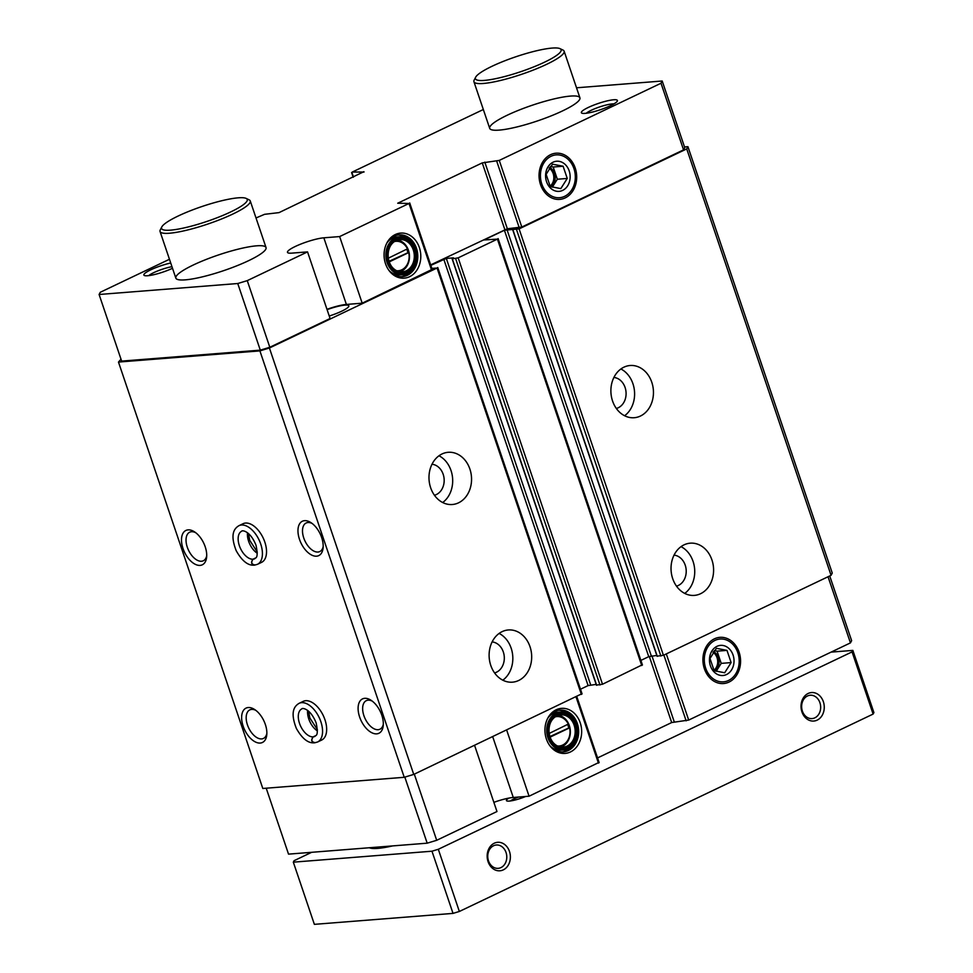 <?xml version="1.0" encoding="UTF-8"?>
<svg xmlns="http://www.w3.org/2000/svg" width="973" height="973" viewBox="0 0 973 973"><rect width="100%" height="100%" fill="white"/><g stroke="black" fill="none" stroke-linecap="round" stroke-linejoin="round"><path stroke-width="1.46" d="M383.313 724.24A15.823 8.83 64.5 0 1 379.932 729.227A15.823 8.83 64.5 0 1 365.155 718.743A15.823 8.83 64.5 0 1 366.31 700.657A15.823 8.83 64.5 0 1 368.122 700.183A15.823 8.83 64.5 0 1 372.306 701.156M323.182 546.583A15.823 8.83 64.5 0 1 319.801 551.557A15.823 8.83 64.5 0 1 305.011 541.073A15.823 8.83 64.5 0 1 306.167 522.988A15.823 8.83 64.5 0 1 307.991 522.513A15.823 8.83 64.5 0 1 312.175 523.498M396.692 270.737A14.765 11.98 85.5 0 0 408.733 252.579L407.711 248.699L388.361 258.173M407.529 249.027A14.765 11.98 85.5 0 0 394.381 241.584M557.553 745.999A14.765 11.98 85.5 0 0 569.594 727.84L568.573 723.948L549.234 733.423M568.39 724.289A14.765 11.98 85.5 0 0 555.255 716.846M247.264 280.638L307.541 251.885L330.09 318.512L269.813 347.264L247.264 280.638L237.753 283.52L99.1 294.491L100.292 292.265L169.46 259.268M409.572 276.697A22.598 18.341 85.5 0 0 416.322 241.413A22.598 18.341 85.5 0 0 386.707 243.323A22.598 18.341 85.5 0 0 388.835 270.239A22.598 18.341 85.5 0 0 409.572 276.697M431.878 269.497L362.187 303.187L339.638 236.573L409.013 203.466L397.726 203.223L482.255 162.892L499.258 160.411L661.008 83.24L662.199 81.014L576.515 87.789M256.604 245.828A47.616 8.271 161.3 0 1 266.043 247.58A47.616 8.271 161.3 0 1 223.583 270.676A47.616 8.271 161.3 0 1 175.833 278.108A47.616 8.271 161.3 0 1 205.035 259.9A47.616 8.271 161.3 0 1 256.604 245.828M613.659 99.769A19.046 3.308 161.3 0 1 617.332 101.107A19.046 3.308 161.3 0 1 600.45 109.706A19.046 3.308 161.3 0 1 581.818 113.136A19.046 3.308 161.3 0 1 591.56 105.996A19.046 3.308 161.3 0 1 613.659 99.769M172.513 268.293A19.046 3.308 161.3 0 1 144.332 275.493A19.046 3.308 161.3 0 1 150.985 269.728A19.046 3.308 161.3 0 1 170.725 263.002M570.482 96.084A47.616 8.271 161.3 0 1 579.92 97.835A47.616 8.271 161.3 0 1 537.461 120.932A47.616 8.271 161.3 0 1 489.711 128.363A47.616 8.271 161.3 0 1 518.913 110.144A47.616 8.271 161.3 0 1 570.482 96.084M307.541 251.885L291.73 253.138A21.43 3.722 161.3 0 1 287.485 252.348A21.43 3.722 161.3 0 1 300.621 244.15A21.43 3.722 161.3 0 1 323.839 237.813L339.638 236.573M364.011 172.039L352.287 172.039L483.338 109.511M363.89 171.686L279.044 212.613L264.583 214.315L256.008 217.964M474.581 745.379L496.972 811.531L436.695 840.295L427.183 843.177L288.531 854.136L266.213 788.203M414.303 774.143L436.695 840.295M327.086 309.645A19.521 3.393 161.3 0 1 344.953 305.121A19.521 3.393 161.3 0 1 348.833 305.838A19.521 3.393 161.3 0 1 329.251 316.018M431.866 268.402L437.059 268.025L269.412 348.006L259.9 350.888L118.475 362.065L121.005 359.207M684.518 146.947L687.923 146.68L686.731 148.905L519.096 228.886L504.415 230.26L484.08 239.966L497.41 239.115L458.174 257.845L452.311 258.867L453.527 257.857L446.315 258.417L430.832 265.361M662.199 81.014L684.749 147.641L683.557 149.866L521.808 227.037L507.347 228.752L484.797 162.126M430.674 264.887L507.347 228.752M326.989 309.329A21.43 3.722 161.3 0 1 346.388 304.44L362.187 303.187M269.813 347.264L260.302 350.146L121.649 361.105L99.1 294.491M304.561 520.664A19.046 10.63 64.5 0 1 310.946 522.623A19.046 10.63 64.5 0 1 323.085 548.079A19.046 10.63 64.5 0 1 303.442 547.312A19.046 10.63 64.5 0 1 304.561 520.664M188.093 529.871A19.046 10.63 64.5 0 1 194.478 531.83A19.046 10.63 64.5 0 1 206.617 557.286A19.046 10.63 64.5 0 1 186.974 556.52A19.046 10.63 64.5 0 1 188.093 529.871M364.693 698.322A19.046 10.63 64.5 0 1 371.078 700.292A19.046 10.63 64.5 0 1 383.228 725.749A19.046 10.63 64.5 0 1 363.586 724.982A19.046 10.63 64.5 0 1 364.693 698.322M248.224 707.529A19.046 10.63 64.5 0 1 254.61 709.499A19.046 10.63 64.5 0 1 266.76 734.956A19.046 10.63 64.5 0 1 247.118 734.189A19.046 10.63 64.5 0 1 248.224 707.529M239.005 525.651L243.104 523.693A21.43 11.956 64.5 0 1 245.573 523.048A21.43 11.956 64.5 0 1 264.036 539.942A21.43 11.956 64.5 0 1 261.567 562.37L257.456 564.328A21.43 11.956 -115.5 0 0 259.025 539.845A21.43 11.956 -115.5 0 0 239.005 525.651C234.347 528.375 229.677 534.043 236.244 550.779C245.147 566.59 252.542 565.07 254.075 565.191M299.149 703.309L303.248 701.363A21.43 11.956 64.5 0 1 305.704 700.706A21.43 11.956 64.5 0 1 324.167 717.612A21.43 11.956 64.5 0 1 321.698 740.039L317.599 741.998A21.43 11.956 -115.5 0 0 319.156 717.502A21.43 11.956 -115.5 0 0 299.149 703.309C294.478 706.045 289.808 711.713 296.376 728.449C305.291 744.26 312.686 742.74 314.206 742.849M259.9 350.888L404.233 777.293L262.807 788.471L118.475 362.065M687.923 146.68L832.256 573.085L831.064 575.311L663.416 655.291L657.213 656.167M686.731 148.905L831.064 575.311M623.9 367.186A26.186 21.26 -94.5 0 1 630.103 365.507A26.186 21.26 -94.5 0 1 653.357 389.942A26.186 21.26 -94.5 0 1 634.238 417.721A26.186 21.26 -94.5 0 1 611.531 397.191A26.186 21.26 -94.5 0 1 623.9 367.186M684.043 544.856A26.186 21.26 -94.5 0 1 690.246 543.177A26.186 21.26 -94.5 0 1 713.501 567.6A26.186 21.26 -94.5 0 1 694.369 595.391A26.186 21.26 -94.5 0 1 671.674 574.861A26.186 21.26 -94.5 0 1 684.043 544.856M656.799 655.449L648.748 656.666L640.879 660.412M642.058 664.924L602.506 684.238L596.583 685.089M596.169 684.384L588.106 685.588L580.492 689.225M581.696 693.834L413.744 774.411L404.233 777.293M441.997 453.977A26.186 21.26 -94.5 0 1 448.2 452.299A26.186 21.26 -94.5 0 1 471.455 476.721A26.186 21.26 -94.5 0 1 452.323 504.513A26.186 21.26 -94.5 0 1 429.628 483.982A26.186 21.26 -94.5 0 1 441.997 453.977M502.129 631.635A26.186 21.26 -94.5 0 1 508.332 629.957A26.186 21.26 -94.5 0 1 531.586 654.391A26.186 21.26 -94.5 0 1 512.467 682.17A26.186 21.26 -94.5 0 1 489.76 661.652A26.186 21.26 -94.5 0 1 502.129 631.635M269.412 348.006L413.744 774.411M404.817 777.111L427.183 843.177M829.726 575.943L851.63 640.672L850.438 642.885L688.689 720.069L671.686 722.55L597.556 757.918M828.047 576.746L850.438 642.885M729.057 682.049A23.157 18.791 85.5 0 0 733.107 642.472A23.157 18.791 85.5 0 0 703.053 656.811A23.157 18.791 85.5 0 0 729.057 682.049M598.76 762.528L529.069 796.218L506.678 730.066M570.433 751.959A22.598 18.341 85.5 0 0 577.184 716.675A22.598 18.341 85.5 0 0 547.568 718.585A22.598 18.341 85.5 0 0 549.696 745.488A22.598 18.341 85.5 0 0 570.433 751.959M493.858 802.348A21.43 3.722 161.3 0 1 513.27 797.471L529.069 796.218M260.302 350.146L237.753 283.52M683.557 149.866L661.008 83.24M565.179 197.908A23.157 18.791 85.5 0 0 569.241 158.331A23.157 18.791 85.5 0 0 539.188 172.671A23.157 18.791 85.5 0 0 565.179 197.908M681.027 546.644A26.186 21.26 -94.5 0 1 694.637 569.096A26.186 21.26 -94.5 0 1 684.724 593.408M674.034 555.121A15.714 12.758 -94.5 0 1 686.16 569.764A15.714 12.758 -94.5 0 1 676.49 586.135M499.125 633.435A26.186 21.26 -94.5 0 1 512.735 655.887A26.186 21.26 -94.5 0 1 502.822 680.188M492.131 641.912A15.714 12.758 -94.5 0 1 504.257 656.556A15.714 12.758 -94.5 0 1 494.576 672.915M620.896 368.974A26.186 21.26 -94.5 0 1 634.505 391.426A26.186 21.26 -94.5 0 1 624.593 415.739M613.902 377.451A15.714 12.758 -94.5 0 1 626.028 392.095A15.714 12.758 -94.5 0 1 616.347 408.465M438.981 455.765A26.186 21.26 -94.5 0 1 452.591 478.217A26.186 21.26 -94.5 0 1 442.679 502.53M431.988 464.243A15.714 12.758 -94.5 0 1 444.114 478.886A15.714 12.758 -94.5 0 1 434.445 495.257M266.845 733.447A15.823 8.83 64.5 0 1 263.464 738.434A15.823 8.83 64.5 0 1 248.687 727.95A15.823 8.83 64.5 0 1 249.842 709.864A15.823 8.83 64.5 0 1 251.654 709.39A15.823 8.83 64.5 0 1 255.838 710.363M206.714 555.79A15.823 8.83 64.5 0 1 203.333 560.764A15.823 8.83 64.5 0 1 188.543 550.28A15.823 8.83 64.5 0 1 189.699 532.195A15.823 8.83 64.5 0 1 191.523 531.72A15.823 8.83 64.5 0 1 195.695 532.705M550.134 737.12L569.594 727.84M560.862 747.033A16.188 13.136 85.5 0 0 562.309 746.461A16.188 13.136 85.5 0 0 570.202 729.385A16.188 13.136 85.5 0 0 558.356 715.301M552.421 741.645A16.188 13.136 85.5 0 0 563.294 747.118A16.188 13.136 85.5 0 0 567.137 746.084A16.188 13.136 85.5 0 0 574.775 727.524A16.188 13.136 85.5 0 0 560.752 714.839A16.188 13.136 85.5 0 0 550.864 721.954M568.086 746.692A16.906 13.719 85.5 0 0 573.133 720.3A16.906 13.719 85.5 0 0 550.973 721.723A16.906 13.719 85.5 0 0 552.567 741.852A16.906 13.719 85.5 0 0 568.086 746.692M568.451 747.799A18.098 14.68 85.5 0 0 571.625 716.882A18.098 14.68 85.5 0 0 548.152 728.084A18.098 14.68 85.5 0 0 568.451 747.799M568.208 748.736A19.046 15.459 85.5 0 0 577.196 726.904A19.046 15.459 85.5 0 0 560.691 711.981A19.046 15.459 85.5 0 0 546.777 732.183A19.046 15.459 85.5 0 0 563.695 749.952A19.046 15.459 85.5 0 0 568.208 748.736M560.691 711.981L557.918 712.2A19.046 15.459 85.5 0 0 548.152 717.673M550.414 746.291A19.046 15.459 85.5 0 0 560.922 750.171L563.695 749.952M562.175 751.934A20.956 17.003 85.5 0 0 566.031 750.73A20.956 17.003 85.5 0 0 571.102 746.875M568.487 713.854A20.956 17.003 85.5 0 0 558.879 710.254M549.356 745.014A20.956 17.003 85.5 0 0 563.282 751.898A20.956 17.003 85.5 0 0 568.244 750.548A20.956 17.003 85.5 0 0 578.144 726.539A20.956 17.003 85.5 0 0 559.986 710.12A20.956 17.003 85.5 0 0 547.312 719.108M389.273 261.871L408.733 252.579M400 271.771A16.188 13.136 85.5 0 0 401.448 271.199A16.188 13.136 85.5 0 0 407.699 248.419A16.188 13.136 85.5 0 0 397.495 240.051M391.56 266.383A16.188 13.136 85.5 0 0 402.433 271.856A16.188 13.136 85.5 0 0 406.264 270.822A16.188 13.136 85.5 0 0 413.914 252.275A16.188 13.136 85.5 0 0 399.879 239.577A16.188 13.136 85.5 0 0 390.003 246.692M407.213 271.431A16.906 13.719 85.5 0 0 412.272 245.038A16.906 13.719 85.5 0 0 390.112 246.473A16.906 13.719 85.5 0 0 391.705 266.59A16.906 13.719 85.5 0 0 407.213 271.431M407.59 272.537A18.098 14.68 85.5 0 0 410.764 241.62A18.098 14.68 85.5 0 0 387.278 252.822A18.098 14.68 85.5 0 0 407.59 272.537M407.334 273.474A19.046 15.459 85.5 0 0 416.335 251.654A19.046 15.459 85.5 0 0 399.818 236.719A19.046 15.459 85.5 0 0 385.916 256.921A19.046 15.459 85.5 0 0 402.822 274.69A19.046 15.459 85.5 0 0 407.334 273.474M399.818 236.719L397.045 236.938A19.046 15.459 85.5 0 0 387.29 242.423M389.553 271.041A19.046 15.459 85.5 0 0 400.049 274.909L402.822 274.69M401.302 276.685A20.956 17.003 85.5 0 0 405.169 275.468A20.956 17.003 85.5 0 0 410.229 271.625M407.626 238.592A20.956 17.003 85.5 0 0 398.006 235.004M388.495 269.752A20.956 17.003 85.5 0 0 402.421 276.636A20.956 17.003 85.5 0 0 407.383 275.298A20.956 17.003 85.5 0 0 417.283 251.289A20.956 17.003 85.5 0 0 399.112 234.87A20.956 17.003 85.5 0 0 386.439 243.858M549.952 736.549L569.777 727.5M568.731 727.585L567.721 724.605M389.078 261.299L408.915 252.25M407.869 252.323L406.86 249.343M148.735 275.627A15.823 2.749 161.3 0 1 171.966 266.675M586.22 113.269A15.823 2.749 161.3 0 1 597.969 107.517A15.823 2.749 161.3 0 1 612.26 103.916A15.823 2.749 161.3 0 1 613.914 103.892M831.088 652.117L852.859 650.402L852.056 651.886L438.312 849.283L431.976 851.205L453.017 913.392L314.364 924.35L293.323 862.163L294.114 860.679L311.676 852.299M431.976 851.205L293.323 862.163M852.859 650.402L873.9 712.589L873.109 714.073L459.353 911.47L453.017 913.392M852.056 651.886L873.109 714.073M823.353 701.691A14.279 11.591 -94.5 0 1 811.202 720.896A14.279 11.591 -94.5 0 1 803.394 697.811A14.279 11.591 -94.5 0 1 823.353 701.691M509.475 851.448A14.279 11.591 -94.5 0 1 497.325 870.64A14.279 11.591 -94.5 0 1 489.516 847.568A14.279 11.591 -94.5 0 1 509.475 851.448M438.312 849.283L459.353 911.47M525.663 796.486A14.279 2.481 161.3 0 1 506.787 800.901A14.279 2.481 161.3 0 1 508.891 798.091M392.654 845.902A47.616 8.271 161.3 0 1 377.706 848.395A47.616 8.271 161.3 0 1 369.363 847.738M161.786 226.952L160.29 229.859A47.616 8.271 -18.7 0 0 160.046 231.477A47.616 8.271 -18.7 0 0 169.484 233.228A47.616 8.271 -18.7 0 0 221.053 219.168A47.616 8.271 -18.7 0 0 250.256 200.949A47.616 8.271 -18.7 0 0 249.076 199.806L246.133 198.407A45.232 7.857 -18.7 0 0 201.885 206.544A45.232 7.857 -18.7 0 0 161.786 226.952A45.232 7.857 -18.7 0 0 170.518 230.151A45.232 7.857 -18.7 0 0 223.012 215.361A45.232 7.857 -18.7 0 0 246.133 198.407M475.663 77.195L474.167 80.102A47.616 8.271 -18.7 0 0 473.924 81.72A47.616 8.271 -18.7 0 0 483.362 83.471A47.616 8.271 -18.7 0 0 534.931 69.411A47.616 8.271 -18.7 0 0 564.133 51.192A47.616 8.271 -18.7 0 0 562.953 50.049L560.01 48.65A45.232 7.857 -18.7 0 0 515.763 56.799A45.232 7.857 -18.7 0 0 475.663 77.195A45.232 7.857 -18.7 0 0 484.396 80.406A45.232 7.857 -18.7 0 0 536.889 65.605A45.232 7.857 -18.7 0 0 560.01 48.65M510.484 800.949A11.7 2.031 161.3 0 1 518.427 797.057M506.033 852.482A11.7 9.499 -94.5 0 1 498.188 868.342A11.7 9.499 -94.5 0 1 487.801 857.42A11.7 9.499 -94.5 0 1 496.352 845.002A11.7 9.499 -94.5 0 1 506.033 852.482M819.923 702.737A11.7 9.499 -94.5 0 1 812.066 718.585A11.7 9.499 -94.5 0 1 801.679 707.663A11.7 9.499 -94.5 0 1 810.229 695.245A11.7 9.499 -94.5 0 1 819.923 702.737M316.018 735.503L313.148 736.865C310.776 740.222 311.384 742.156 314.984 742.654M315.982 735.539L313.209 736.865C310.91 740.21 311.603 742.131 315.288 742.63M255.875 557.833L253.016 559.207C250.633 562.564 251.241 564.486 254.841 564.985M255.85 557.87L253.077 559.195C250.779 562.54 251.472 564.462 255.157 564.96M716.432 648.322L726.989 650.378L731.124 662.589L724.69 672.757L714.133 670.701L709.998 658.478L716.432 648.322M716.967 646.34A15.118 12.272 -94.5 0 1 733.934 662.82A15.118 12.272 -94.5 0 1 714.316 672.173A15.118 12.272 -94.5 0 1 716.967 646.34M737.826 652.774A21.467 17.417 -94.5 0 1 719.57 681.623A21.467 17.417 -94.5 0 1 707.833 646.936A21.467 17.417 -94.5 0 1 737.826 652.774M731.124 662.589L721.212 663.379L717.077 651.156L714.328 650.621M716.189 671.309L721.212 663.379M726.989 650.378L717.077 651.156M714.377 670.786A10.399 8.441 85.5 0 0 719.083 661.068A10.399 8.441 85.5 0 0 713.489 651.655M713.014 652.287A10.399 8.441 -94.5 0 1 717.697 661.154A10.399 8.441 -94.5 0 1 713.878 670.312M552.555 164.182L563.112 166.237L567.247 178.448L560.825 188.604L550.256 186.561L546.133 174.337L552.555 164.182M553.09 162.199A15.118 12.272 -94.5 0 1 570.056 178.679A15.118 12.272 -94.5 0 1 550.45 188.032A15.118 12.272 -94.5 0 1 553.09 162.199M573.948 168.633A21.467 17.417 -94.5 0 1 555.692 197.483A21.467 17.417 -94.5 0 1 543.956 162.795A21.467 17.417 -94.5 0 1 573.948 168.633M567.247 178.448L557.334 179.239L553.199 167.015L550.45 166.48M552.311 187.169L557.334 179.239M563.112 166.237L553.199 167.015M550.511 186.646A10.399 8.441 85.5 0 0 555.206 176.928A10.399 8.441 85.5 0 0 549.611 167.514M549.137 168.147A10.399 8.441 -94.5 0 1 553.819 177.013A10.399 8.441 -94.5 0 1 550.013 186.171M431.562 270.093L409.013 203.466M519.096 228.886L663.416 655.291M516.554 229.652L660.886 656.057M512.953 229.944L657.274 656.337M506.945 229.494L651.278 655.887M504.415 230.26L648.748 656.666M497.41 239.115L641.742 665.52M458.174 257.845L602.506 684.238M455.644 258.611L599.976 685.004M452.311 258.867L596.644 685.272M446.315 258.417L590.647 684.822M443.773 259.195L588.106 685.588M437.059 268.025L581.38 694.43M666.298 653.917L688.689 720.069M663.89 655.06L686.147 720.835M651.91 655.838L674.228 721.771M649.307 656.422L671.686 722.55M576.052 696.972L598.444 763.124M353.479 177.098L351.971 172.622M521.808 227.037L499.258 160.411M519.266 227.804L496.716 161.19M504.805 229.519L482.255 162.892M492.703 736.731L513.27 797.471M346.388 304.44L323.839 237.813M307.638 710.448A15.24 8.502 -115.5 0 0 317.393 730.905M313.209 736.865A15.24 8.502 -115.5 0 0 314.936 736.403C315.434 734.992 319.083 737.169 316.14 722.89C310.119 707.797 301.679 707.797 301.812 708.903A15.24 8.502 -115.5 0 0 300.049 724.824A15.24 8.502 -115.5 0 0 313.148 736.865M247.495 532.778A15.24 8.502 -115.5 0 0 257.261 553.236M253.077 559.195A15.24 8.502 -115.5 0 0 254.792 558.733C255.303 557.334 258.94 559.499 256.008 545.221C249.976 530.127 241.547 530.127 241.669 531.234A15.24 8.502 -115.5 0 0 239.905 547.154A15.24 8.502 -115.5 0 0 253.016 559.207M512.759 229.908L657.091 656.301M498.103 238.592L642.435 664.997M452.129 258.83L596.449 685.235M437.753 267.502L582.073 693.907M576.807 696.607L599.137 762.601M353.175 177.244L351.594 172.562M432.255 269.57L409.706 202.943M266.043 247.58L250.256 200.949M175.833 278.108L160.046 231.477M579.92 97.835L564.133 51.192M489.711 128.363L473.924 81.72M308.599 711.202L309.864 717.989L317.417 729.677M317.599 741.998L314.595 742.825M248.468 533.532L249.733 540.331L257.273 552.019M257.456 564.328L254.452 565.155"/></g></svg>
